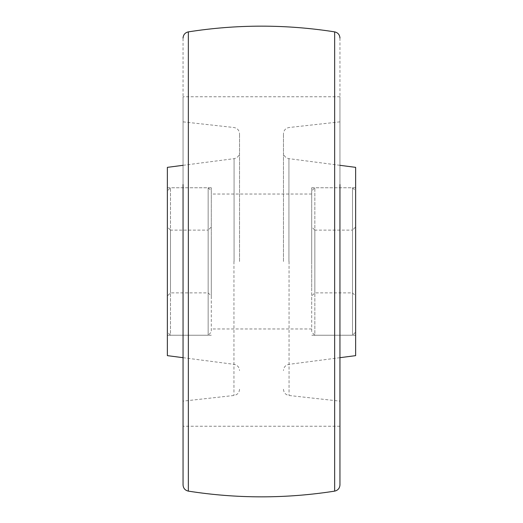 <?xml version="1.0" encoding="UTF-8"?>
<svg xmlns="http://www.w3.org/2000/svg" width="523" height="523" viewBox="0 0 523 523"><rect width="100%" height="100%" fill="white"/><g stroke="black" fill="none" stroke-linecap="round" stroke-linejoin="round"><path stroke-width="0.39" stroke-dasharray="2.62 1.96" d="M239.534 261.5L239.534 133.751L239.534 261.5M283.466 261.5L283.466 133.751L283.466 261.5M339.95 261.5L339.95 96.755L339.95 261.5M183.05 261.5L183.05 96.755L183.05 261.5M167.36 355.64L167.36 167.36M355.64 167.36L355.64 355.64M211.292 261.5L211.292 187.757L211.292 261.5M311.708 261.5L311.708 187.757L311.708 261.5M167.36 261.5L167.36 187.757L167.36 261.5M355.64 261.5L355.64 187.757L355.64 261.5M355.64 307.857L355.64 208.246L355.64 332.105L352.502 335.243L352.502 187.757L352.502 335.243L314.846 335.243L314.846 187.757L314.846 335.243L311.708 332.105L311.708 190.895L314.846 187.757L352.502 187.757L355.64 190.895L355.64 215.143M311.708 215.143L311.708 307.857M355.64 238.834L355.64 287.539L355.64 226.982L352.502 230.12L352.502 292.88L352.502 230.12L314.846 230.12L314.846 292.88L314.846 230.12L311.708 226.982M311.708 238.834L311.708 287.539L311.708 238.834M355.64 284.166L355.64 296.018L352.502 292.88L314.846 292.88L311.708 296.018M211.292 307.857L211.292 208.246L211.292 332.105L208.154 335.243L208.154 187.757L208.154 335.243L170.498 335.243L170.498 187.757L170.498 335.243L167.36 332.105L167.36 190.895L170.498 187.757L208.154 187.757L211.292 190.895L211.292 215.143M167.36 215.143L167.36 307.857M211.292 238.834L211.292 287.539L211.292 226.982L208.154 230.12L208.154 292.88L208.154 230.12L170.498 230.12L170.498 292.88L170.498 230.12L167.36 226.982M167.36 238.834L167.36 287.539L167.36 238.834M211.292 284.166L211.292 296.018L208.154 292.88L170.498 292.88L167.36 296.018M339.95 38.068L339.95 338.505M183.05 338.505L183.05 38.068M339.95 204.722L339.95 426.245L339.95 204.722M183.05 204.722L183.05 426.245L183.05 204.722M233.951 261.5L233.951 395.486L233.951 261.5M289.049 261.5L289.049 395.486L289.049 261.5M234.069 261.5L234.069 158.659L234.069 261.5M288.931 261.5L288.931 158.659L288.931 261.5M334.648 31.87L334.648 491.13M188.352 491.13L188.352 31.87M183.05 121.859L233.951 127.514C237.39 128.181 239.253 130.26 239.534 133.751M339.95 121.859L289.049 127.514C285.61 128.181 283.747 130.26 283.466 133.751M183.05 165.314L234.069 158.659C237.442 157.946 239.266 155.874 239.534 152.435M339.95 165.314L288.931 158.659C285.558 157.946 283.734 155.874 283.466 152.435M339.95 96.755L183.05 96.755L339.95 96.755M239.534 389.249C239.253 392.74 237.39 394.819 233.951 395.486L183.05 401.141M283.466 389.249C283.747 392.74 285.61 394.819 289.049 395.486L339.95 401.141M211.292 335.243L167.36 335.243M355.64 335.243L311.708 335.243M311.708 328.967L211.292 328.967M339.95 426.245L183.05 426.245L339.95 426.245M183.05 357.686L234.069 364.341C237.442 365.054 239.266 367.126 239.534 370.565M339.95 357.686L288.931 364.341C285.558 365.054 283.734 367.126 283.466 370.565M211.292 187.757L167.36 187.757M355.64 187.757L311.708 187.757M311.708 194.033L211.292 194.033"/><path stroke-width="0.78" d="M183.05 165.314L167.36 167.36L167.36 355.64L183.05 357.686M339.95 357.686L355.64 355.64L355.64 167.36L339.95 165.314M334.648 491.13L334.648 31.87C285.885 24.248 237.115 24.248 188.352 31.87L188.352 491.13C237.115 498.752 285.885 498.752 334.648 491.13C337.93 490.358 339.695 488.292 339.95 484.932L339.95 184.495M183.05 184.495L183.05 484.932C183.305 488.292 185.07 490.358 188.352 491.13M334.648 31.87C337.93 32.642 339.695 34.708 339.95 38.068M188.352 31.87C185.07 32.642 183.305 34.708 183.05 38.068"/></g></svg>
